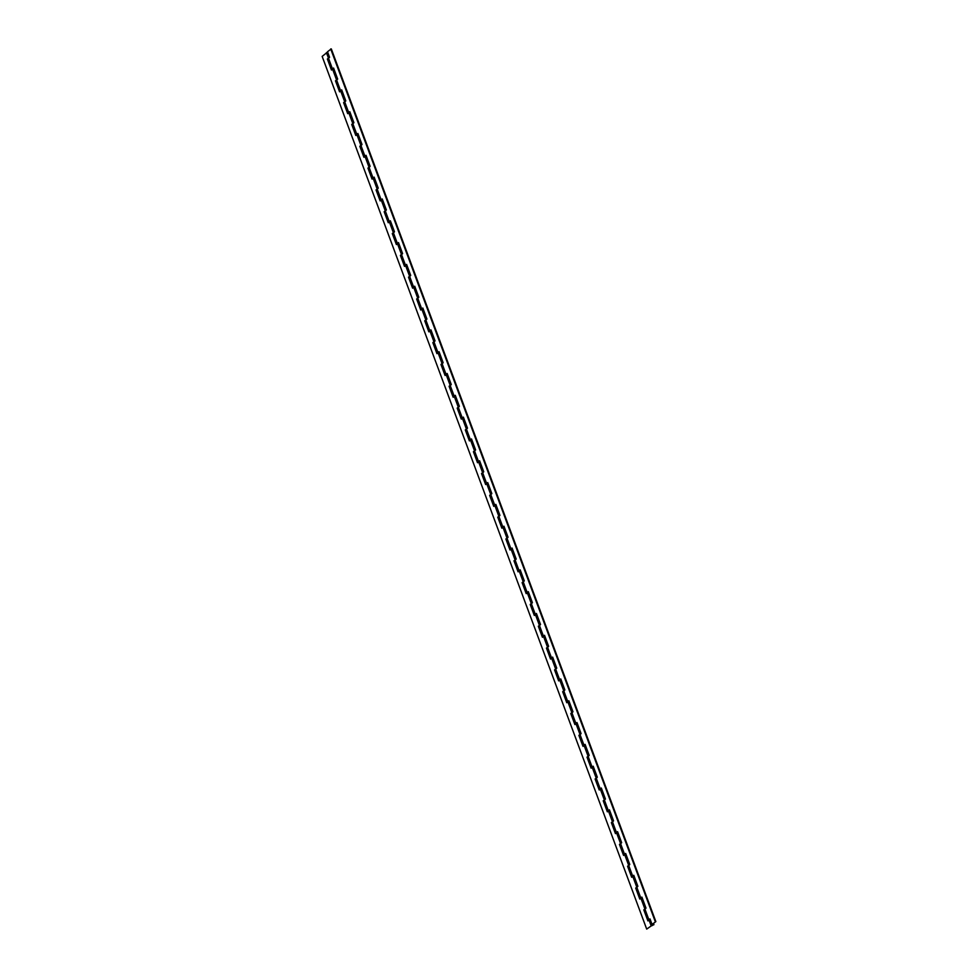 <?xml version="1.0" encoding="UTF-8"?>
<svg xmlns="http://www.w3.org/2000/svg" width="978" height="978" viewBox="0 0 978 978"><rect width="100%" height="100%" fill="white"/><g stroke="black" fill="none" stroke-linecap="round" stroke-linejoin="round"><path stroke-width="1.47" d="M651.8 925.75L653.255 924.943L651.8 925.75M653.267 924.467L646.702 929.1L653.267 924.467M646.702 929.1L322.153 56.406L327.618 52.03M333.718 68.448L331.469 70.025L327.373 59.01L329.085 57.653M341.835 90.257L339.586 91.834L335.491 80.819L337.202 79.475M349.941 112.079L347.703 113.656L343.608 102.641L345.307 101.284M358.058 133.888L355.809 135.477L351.713 124.45L353.425 123.106M366.175 155.71L363.926 157.287L359.831 146.272L361.542 144.927M374.293 177.531L372.043 179.108L367.948 168.094L369.66 166.737M382.398 199.341L380.149 200.93L376.053 189.903L377.765 188.558M390.515 221.162L388.266 222.739L384.171 211.725L385.882 210.38M398.633 242.984L396.383 244.561L392.288 233.546L394 232.189M406.738 264.793L404.501 266.383L400.393 255.356L402.105 254.011M414.855 286.615L412.606 288.192L408.511 277.177L410.222 275.833M422.973 308.437L420.723 310.014L416.628 298.999L418.339 297.642M431.09 330.246L428.841 331.835L424.745 320.808L426.457 319.464M439.195 352.068L436.946 353.645L432.851 342.63L434.562 341.285M447.313 373.889L445.063 375.466L440.968 364.452L442.679 363.095M455.43 395.699L453.181 397.276L449.085 386.261L450.797 384.916M463.535 417.52L461.298 419.097L457.191 408.083L458.902 406.726M471.653 439.33L469.403 440.919L465.308 429.904L467.019 428.547M479.77 461.151L477.521 462.728L473.425 451.714L475.137 450.369M487.875 482.973L485.638 484.55L481.531 473.535L483.242 472.178M495.993 504.782L493.743 506.372L489.648 495.345L491.359 494M504.11 526.604L501.861 528.181L497.765 517.166L499.477 515.822M512.227 548.426L509.978 550.003L505.883 538.988L507.594 537.631M520.333 570.235L518.083 571.824L513.988 560.797L515.699 559.453M528.45 592.057L526.201 593.634L522.105 582.619L523.817 581.274M536.567 613.878L534.318 615.455L530.223 604.441L531.934 603.084M544.673 635.688L542.435 637.277L538.328 626.25L540.039 624.905M552.79 657.509L550.541 659.086L546.445 648.072L548.157 646.727M560.907 679.331L558.658 680.908L554.563 669.893L556.274 668.536M569.013 701.14L566.775 702.73L562.68 691.703L564.379 690.358M577.13 722.962L574.881 724.539L570.785 713.524L572.497 712.18M585.247 744.784L582.998 746.361L578.903 735.346L580.614 733.989M593.365 766.593L591.115 768.17L587.02 757.155L588.732 755.811M601.47 788.415L599.221 789.992L595.125 778.977L596.837 777.62M609.587 810.224L607.338 811.813L603.243 800.799L604.954 799.442M617.705 832.046L615.455 833.623L611.36 822.608L613.072 821.263M625.81 853.867L623.573 855.444L619.465 844.43L621.177 843.073M633.927 875.677L631.678 877.266L627.583 866.239L629.294 864.894M642.045 897.498L639.795 899.075L635.7 888.061L637.411 886.716M650.162 919.32L647.913 920.897L643.817 909.882L645.529 908.525M328.217 58.741L331.921 69.634M336.334 80.563L340.026 91.455M344.439 102.372L348.144 113.265M352.557 124.194L356.261 135.086M360.674 146.015L364.366 156.908M368.779 167.825L372.484 178.717M376.897 189.646L380.601 200.539M372.777 178.461L374.146 177.128L378.241 188.143L376.885 189.61L380.87 200.307L382.251 198.95L386.347 209.964L384.745 211.688L388.718 222.361M393.132 233.277L396.824 244.17M397.129 243.913L398.486 242.581L402.581 253.595L400.98 255.331L404.941 265.992M405.234 265.735L406.591 264.402L410.699 275.417L409.085 277.141L413.058 287.813M413.352 287.544L414.709 286.212L418.804 297.239L417.203 298.962L421.163 309.623M421.469 309.366L422.826 308.033L426.921 319.048L425.32 320.784L429.281 331.444M429.574 331.187L430.931 329.855L435.039 340.87L433.425 342.593L437.398 353.254M441.811 364.183L445.503 375.075M449.929 386.004L453.621 396.897M458.034 407.814L461.738 418.706M466.151 429.635L469.856 440.528M474.269 451.457L477.961 462.349M482.374 473.266L486.078 484.159M490.491 495.088L494.196 505.981M494.489 505.724L495.846 504.391L499.941 515.406L498.34 517.13L502.301 527.802M502.606 527.533L503.963 526.213L508.059 537.228L506.457 538.951L510.418 549.612M514.831 560.541L518.536 571.433M518.829 571.176L520.186 569.844L524.281 580.859L522.68 582.582L526.641 593.255M526.946 592.986L528.303 591.653L532.399 602.68L530.797 604.404L534.758 615.064M535.064 614.807L536.421 613.475L540.516 624.49L538.915 626.226L542.876 636.886M547.289 647.803L550.993 658.707M555.406 669.624L559.098 680.517M563.511 691.446L567.216 702.338M571.629 713.255L575.333 724.148M579.746 735.077L583.438 745.97M587.851 756.899L591.556 767.791M595.969 778.708L599.673 789.601M604.086 800.53L607.79 811.422M612.204 822.351L615.895 833.244M616.201 832.975L617.558 831.655L621.653 842.669L620.052 844.393L624.013 855.053M624.306 854.796L625.663 853.464L629.771 864.479L628.157 866.215L632.13 876.875M632.424 876.618L633.781 875.286L637.876 886.3L636.275 888.024L640.235 898.696M640.541 898.427L641.898 897.107L645.993 908.122L644.392 909.846L648.353 920.506M648.646 920.249L650.003 918.917L652.057 924.43L655.847 921.594L331.297 48.9L327.508 51.736L329.549 57.25L328.205 58.704L332.178 69.401M332.214 69.377L333.571 68.044L337.667 79.059L336.322 80.526L340.295 91.223M591.849 767.522L593.218 766.202L597.313 777.217L595.957 778.684L599.942 789.368L601.323 788.011L605.419 799.038L604.074 800.493L608.047 811.19L609.441 809.833L613.536 820.848L612.191 822.315L616.164 833.011M583.744 745.713L585.101 744.38L589.196 755.395L587.839 756.862L591.824 767.559M559.404 680.26L560.761 678.928L564.856 689.942L563.499 691.409L567.484 702.106L568.866 700.749L572.974 711.764L571.617 713.231L575.59 723.916L576.983 722.559L581.079 733.586L579.734 735.04L583.707 745.737M551.286 658.438L552.643 657.106L556.739 668.133L555.394 669.588L559.367 680.285M543.169 636.629L544.526 635.297L548.621 646.311L547.277 647.778L551.25 658.475M510.712 549.355L512.069 548.022L516.176 559.037L514.819 560.504L518.805 571.201M470.149 440.271L471.506 438.939L475.601 449.953L474.257 451.42L478.23 462.117L479.623 460.76L483.719 471.775L482.362 473.242L486.347 483.927L487.729 482.57L491.836 493.597L490.479 495.051L494.452 505.748M462.032 418.45L463.389 417.117L467.484 428.144L466.139 429.599L470.112 440.296M437.692 352.997L439.049 351.664L443.144 362.691L441.799 364.146L445.772 374.843L447.166 373.486L451.261 384.501L449.917 385.968L453.89 396.665L455.283 395.308L459.379 406.322L458.022 407.789L462.007 418.474M389.012 222.092L390.369 220.771L394.464 231.786L393.119 233.241L397.092 243.938M364.672 156.639L366.029 155.319L370.124 166.333L368.767 167.8L372.752 178.485M340.332 91.186L341.689 89.866L345.784 100.881L344.427 102.348L348.412 113.032L349.794 111.675L353.902 122.702L352.545 124.157L356.518 134.854L357.911 133.497L362.007 144.512L360.662 145.979L364.635 156.676M652.057 924.43L655.847 921.594M330.711 48.937L655.272 921.618M326.432 52.665L328.449 58.069M332.544 69.083L336.554 79.89M340.65 90.905L344.672 101.7M348.767 112.727L352.789 123.521M356.884 134.536L360.894 145.343M365.002 156.358L369.012 167.152M373.107 178.179L377.129 188.974M381.224 199.989L385.246 210.796M389.342 221.81L393.352 232.605M397.447 243.632L401.469 254.427M405.564 265.441L409.586 276.248M413.682 287.263L417.692 298.058M421.799 309.072L425.809 319.879M429.904 330.894L433.926 341.701M438.022 352.716L442.032 363.51M446.139 374.525L450.149 385.332M454.244 396.347L458.266 407.141M462.362 418.168L466.384 428.963M470.479 439.978L474.489 450.785M478.584 461.799L482.606 472.594M486.702 483.621L490.724 494.416M494.819 505.43L498.829 516.237M502.936 527.252L506.946 538.047M511.042 549.074L515.064 559.868M519.159 570.883L523.181 581.69M527.276 592.705L531.286 603.499M535.382 614.526L539.404 625.321M543.499 636.336L547.521 647.143M551.616 658.157L555.626 668.952M559.734 679.967L563.744 690.774M567.839 701.788L571.861 712.583M575.956 723.61L579.966 734.405M584.074 745.419L588.084 756.226M592.179 767.241L596.201 778.036M600.296 789.063L604.318 799.857M608.414 810.872L612.424 821.679M616.519 832.694L620.541 843.488M624.636 854.515L628.658 865.31M632.754 876.325L636.764 887.132M640.871 898.146L644.881 908.941M648.976 919.968L650.993 925.359M328.486 58.179L332.496 68.973M644.918 909.051L648.94 919.858M636.812 887.242L640.822 898.036M628.695 865.42L632.717 876.215M620.578 843.598L624.6 854.405M612.472 821.789L616.482 832.584M604.355 799.967L608.365 810.762M596.238 778.146L600.26 788.953M588.12 756.336L592.142 767.131M580.015 734.515L584.025 745.309M571.898 712.693L575.92 723.5M563.78 690.884L567.802 701.678M555.675 669.062L559.685 679.869M547.558 647.24L551.568 658.047M539.44 625.431L543.462 636.226M531.335 603.609L535.345 614.416M523.218 581.8L527.228 592.595M515.1 559.978L519.122 570.773M506.983 538.157L511.005 548.964M498.878 516.347L502.888 527.142M490.76 494.526L494.782 505.32M482.643 472.704L486.665 483.511M474.538 450.895L478.548 461.689M466.42 429.073L470.43 439.868M458.303 407.251L462.325 418.058M450.186 385.442L454.208 396.237M442.08 363.62L446.09 374.415M433.963 341.799L437.985 352.606M425.846 319.989L429.868 330.784M417.74 298.168L421.75 308.975M409.623 276.346L413.645 287.153M401.506 254.537L405.528 265.331M393.4 232.715L397.41 243.522M385.283 210.906L389.293 221.7M377.166 189.084L381.188 199.879M369.048 167.262L373.07 178.069M360.943 145.453L364.953 156.248M352.826 123.631L356.848 134.426M344.708 101.81L348.73 112.617M336.603 80L340.613 90.795M653.548 923.599L653.952 924.687M644.636 909.577L648.622 920.274M636.531 887.767L640.504 898.464M628.414 865.946L632.387 876.643M620.296 844.136L624.282 854.821M539.159 625.957L543.145 636.654M531.054 604.135L535.027 614.832M522.937 582.326L526.91 593.023M506.702 538.682L510.687 549.379M498.597 516.873L502.57 527.57M433.682 342.337L437.655 353.021M425.564 320.515L429.55 331.212M417.459 298.693L421.432 309.39M409.342 276.884L413.315 287.581M401.224 255.062L405.21 265.759M385.002 211.431L388.975 222.128"/></g></svg>
